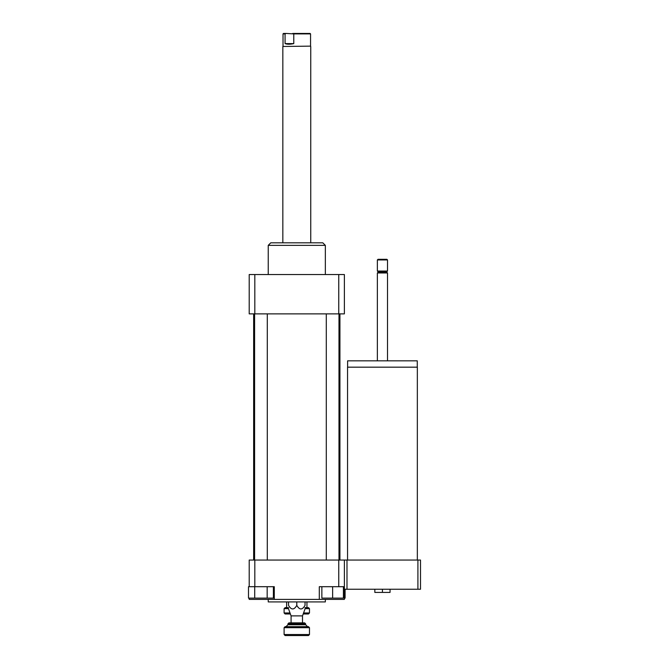 <?xml version="1.0" encoding="UTF-8"?>
<svg xmlns="http://www.w3.org/2000/svg" width="669" height="669" viewBox="0 0 669 669"><rect width="100%" height="100%" fill="white"/><g stroke="black" fill="none" stroke-linecap="round" stroke-linejoin="round"><path stroke-width="1" d="M374.832 589.238L374.832 592.408L390.052 592.408L390.052 589.238M382.442 589.238L382.442 592.408M347.546 560.053L347.546 367.172L417.339 367.172L417.339 560.053M347.612 367.172L347.612 360.834L417.272 360.834L417.272 367.172M377.366 360.834L377.366 272.96L387.518 272.96L387.518 360.834M377.366 272.96L378.32 272.007L386.565 272.007L387.518 272.96M382.442 271.054L387.518 271.054L387.518 259.948L377.366 259.948L377.366 271.054L382.442 271.054M377.366 259.948L378.002 259.313L386.883 259.313L387.518 259.948M417.908 589.238L420.508 589.238L420.508 560.053L417.908 560.053L417.908 589.238L344.376 589.238L344.376 599.382L319.305 599.382L319.305 586.696L332.635 586.696L332.635 598.119L343.423 598.119L343.423 586.696M254.713 586.696L254.713 598.119L248.492 598.119L248.492 586.696L249.211 586.696L249.211 560.053L344.376 560.053L344.376 589.238M344.376 560.053L346.985 560.053L346.985 589.238M346.985 560.053L417.908 560.053M267.174 586.696L267.174 598.119L273.395 598.119L273.395 586.696M254.713 598.119L267.174 598.119M321.856 586.696L321.856 598.119L332.635 598.119M332.635 586.696L344.376 586.696M344.376 598.119L345.095 598.119L345.095 589.238M249.211 586.696L274.282 586.696L274.282 599.382L249.211 599.382L249.211 598.119M254.822 560.053L254.822 586.696M274.282 599.382L319.305 599.382M338.757 560.053L338.757 586.696M305.039 601.924L305.039 605.403C305.039 610.128 305.039 610.128 305.039 605.403C305.039 610.128 305.039 610.128 305.039 605.403C302.288 610.128 299.536 610.128 296.793 605.403C294.042 610.128 291.291 610.128 288.54 605.403C288.54 610.128 288.54 610.128 288.54 605.403C288.54 610.128 288.54 610.128 288.54 605.403L288.54 601.924M296.793 605.403L296.793 601.924M291.082 622.864L291.082 615.881L302.505 615.881L305.039 608.907M291.082 615.881L288.54 608.907M268.244 599.382L268.244 601.924L325.343 601.924L325.343 599.382M268.244 274.541L268.244 245.356L325.343 245.356L325.343 274.541M268.244 245.356L270.778 242.822L322.801 242.822L325.343 245.356M338.757 313.878L338.757 274.541L344.376 274.541L344.376 313.878L249.211 313.878L249.211 274.541L254.822 274.541L254.822 313.878M338.757 274.541L254.822 274.541M339.936 313.878L339.936 560.053M267.291 313.878L267.291 560.053M338.982 313.878L338.982 560.053M303.191 613.975L308.468 613.975L309.479 612.963L303.567 612.963M290.02 612.963L284.099 612.963L285.119 613.975L290.388 613.975M305.039 608.648L309.479 608.648L309.479 612.963M284.099 612.963L284.099 608.648L288.54 608.648M309.479 608.648L308.468 607.636L306.946 607.636M305.039 607.636L306.946 607.678L306.946 601.924M288.54 607.636L286.641 607.678L286.641 601.924M286.641 607.636L285.119 607.636L284.099 608.648M301.234 623.876L305.674 623.876L304.654 622.864L288.924 622.864L287.913 623.876L301.234 623.876M303.132 627.681L309.479 627.681L308.468 626.669L285.119 626.669L284.099 627.681L303.132 627.681M284.099 634.538L285.119 635.55L308.468 635.55L309.479 634.538L284.099 634.538L284.099 627.681M293.775 43.602C290.045 44.43 287.143 44.43 285.078 43.602L285.078 33.893L286.115 33.45L293.775 33.893L293.775 43.602L285.078 43.602M286.115 33.45L283.464 33.45L283.02 33.893L285.078 33.893M293.775 33.893L310.558 33.893L310.115 33.45L292.729 33.45M310.558 33.893L310.558 46.136L282.836 46.47L282.836 242.822M310.558 46.136L282.836 46.47M287.913 623.876L287.913 624.762L305.674 624.762L305.674 623.876M386.565 272.007L387.518 271.054M378.32 272.007L377.366 271.054M253.651 313.878L253.651 560.053M254.596 313.878L254.596 560.053M326.296 313.878L326.296 560.053M309.479 634.538L309.479 627.681M305.674 624.762L307.573 626.669M287.913 624.762L286.006 626.669M302.505 622.864L302.505 615.881M283.02 33.893L283.02 46.136M310.751 46.47L310.751 242.822"/></g></svg>
